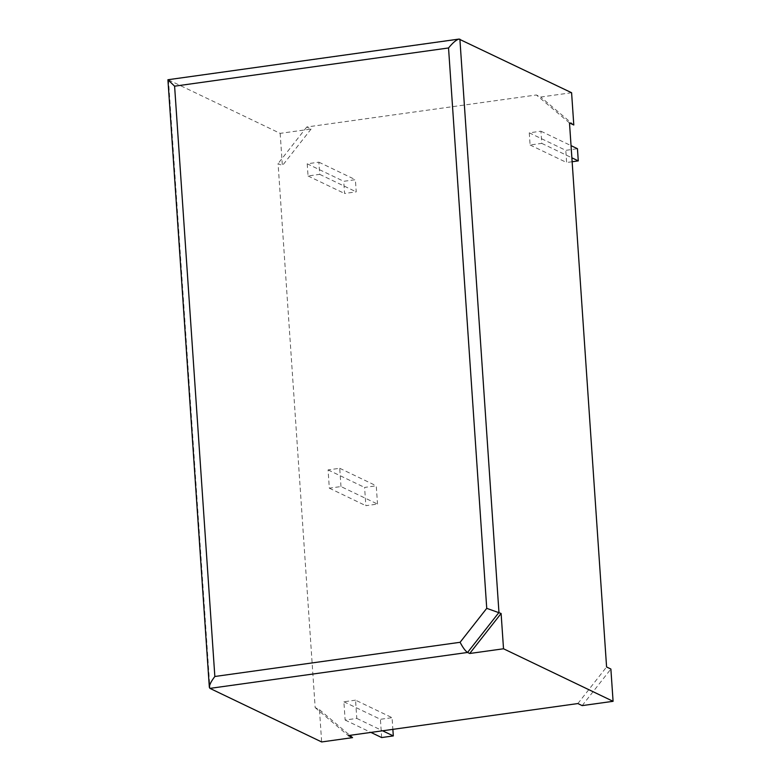 <?xml version="1.0" encoding="UTF-8"?>
<svg xmlns="http://www.w3.org/2000/svg" width="781" height="781" viewBox="0 0 781 781"><rect width="100%" height="100%" fill="white"/><g stroke="black" fill="none" stroke-linecap="round" stroke-linejoin="round"><path stroke-width="0.59" stroke-dasharray="3.9 2.93" d="M571.594 92.724L540.686 97.039L536.391 94.979L306.777 127L311.082 129.06L280.164 133.366L167.983 79.662M280.164 133.366L282.371 165.64L278.075 163.58L315.163 707.615L319.458 709.675L321.655 741.95M311.082 129.06L282.371 165.64M306.777 127L278.075 163.58M569.495 122.939L536.391 94.979M577.872 703.554L606.583 666.974M315.163 707.615L348.267 735.575M529.274 132.829L530.104 145.002L541.76 143.372L540.93 131.208L529.274 132.829L565.795 150.343L577.452 148.712M307.216 163.805L308.046 175.969L319.702 174.348L318.873 162.175L307.216 163.805L343.728 181.309L355.384 179.689L356.214 191.862L344.558 193.483L343.728 181.309M340.985 486.553L339.735 468.288L328.079 469.918L329.328 488.174L340.985 486.553L377.506 504.057L365.85 505.688L364.6 487.432L376.257 485.802L377.506 504.057M355.54 700.157L343.884 701.787L345.134 720.043L356.79 718.413L355.54 700.157L392.062 717.671L392.863 729.356M319.458 709.675L349.868 735.36M573.791 124.999L540.686 97.039M582.167 705.614L610.879 669.034M530.104 145.002L566.625 162.516L565.795 150.343M540.93 131.208L571.048 145.647M541.76 143.372L571.877 157.811M572.141 161.745L566.625 162.516M308.046 175.969L344.558 193.483M318.873 162.175L355.384 179.689M319.702 174.348L356.214 191.862M339.735 468.288L376.257 485.802M329.328 488.174L365.85 505.688M328.079 469.918L364.6 487.432M343.884 701.787L380.406 719.301L392.062 717.671M356.79 718.413L382.592 730.791M345.134 720.043L370.936 732.422M381.655 737.557L380.406 719.301M459.882 39.167L168.462 79.808L209.943 688.383"/><path stroke-width="1.17" d="M349.868 735.36L352.563 737.635L321.655 741.95L209.943 688.383L209.337 687.28C209.396 684.83 211.231 681.237 214.843 676.492L460.097 642.294C462.869 647.615 465.359 651.003 467.565 652.457L469.713 653.492L503.52 648.777L613.085 701.309L610.879 669.034L606.583 666.974L569.495 122.939L573.791 124.999L571.594 92.724L459.013 39.07L167.915 79.74L174.602 86.174L214.843 676.492M352.563 737.635L348.267 735.575L577.872 703.554L582.167 705.614L613.085 701.309M459.013 39.07C456.28 39.782 452.795 42.75 448.538 47.963L486.739 608.34L501.109 613.475L503.52 648.777M571.048 145.647L577.452 148.712L578.282 160.886L572.141 161.745M571.877 157.811L578.282 160.886M392.863 729.356L393.312 735.927L381.655 737.557L370.936 732.422M382.592 730.791L393.312 735.927M501.109 613.475L469.713 653.492M209.943 688.383L467.565 652.457L498.961 612.45L459.882 39.167M448.538 47.963L174.602 86.174M486.739 608.34L460.097 642.294M167.915 79.74L209.337 687.28"/></g></svg>
